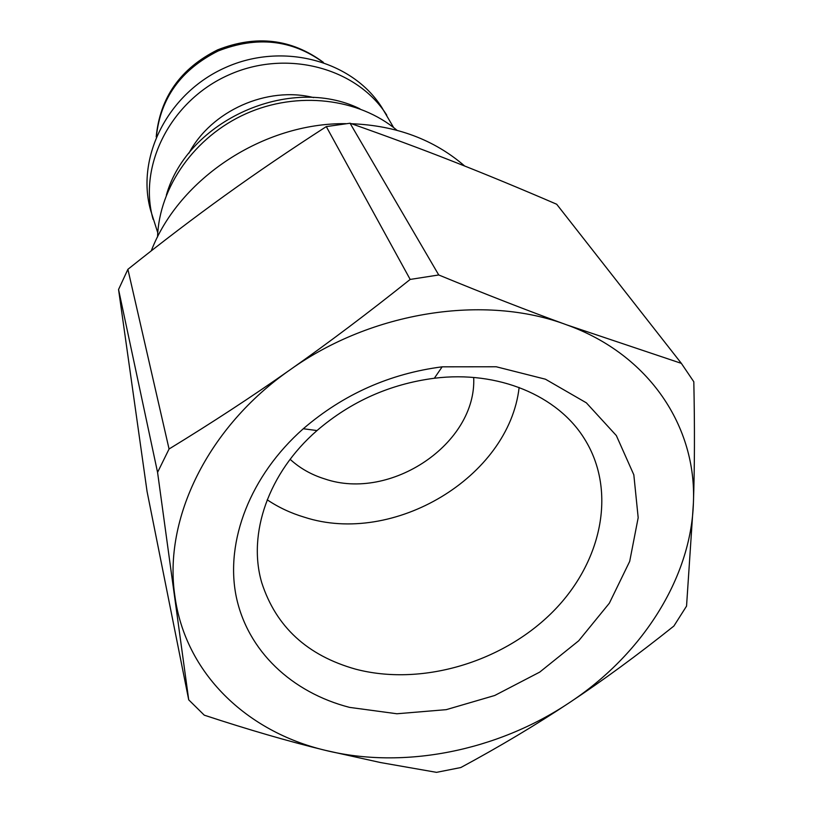 <?xml version="1.0" encoding="UTF-8"?>
<svg xmlns="http://www.w3.org/2000/svg" width="813" height="813" viewBox="0 0 813 813"><rect width="100%" height="100%" fill="white"/><g stroke="black" fill="none" stroke-linecap="round" stroke-linejoin="round"><path stroke-width="1.22" d="M349.57 707.381L396.907 713.763L446.235 709.658L494.741 695.481L539.741 672.097L578.704 640.776L609.354 603.195L629.699 561.366L638.185 517.688L633.825 474.812L616.345 435.575L586.356 402.831L545.442 379.204L496.215 366.765L442.16 366.826C389.712 373.634 343.421 394.275 303.29 428.746C250.089 475.727 225.181 541.194 236.116 596.061C247.325 650.969 291.857 692.513 349.57 707.381M355.606 669.16C307.294 655.563 276.003 626.752 261.756 582.728C247.406 534.019 268.331 472.8 317.009 430.555C350.931 401.47 390.037 384.031 434.335 378.248C498.298 370.271 557.82 395.616 584.466 438.847C617.585 491.611 601.549 564.192 550.98 613.602C500.401 663.123 420.443 686.223 355.606 669.16M188.718 699.841L147.062 491.489L118.556 289.509L157.57 472.373L188.718 699.841L204.276 715.176C248.402 729.708 288.717 741.415 325.21 750.308C403.837 769.748 497.19 750.856 569.202 702.808C641.467 655.237 691.05 578.826 693.418 502.81C696.761 427.059 649.546 354.549 566.661 324.844C484.883 294.001 371.988 311.247 290.271 369.681C207.518 427.079 163.301 519.233 174.856 595.868C185.161 673.194 246.552 731.598 325.21 750.308L380.494 762.543L436.52 772.35L460.819 767.533C499.467 746.69 535.594 725.115 569.202 702.808C602.789 680.552 637.687 654.963 673.886 626.04L686.548 606.112L693.418 502.81C694.637 467.678 694.769 427.333 693.814 381.775L681.355 363.36L566.661 324.844C528.552 311.013 485.91 294.387 438.735 274.967L350.047 123.22C387.13 136.279 421.734 149.114 453.847 161.746C486.052 174.389 520.33 188.555 556.692 204.246L681.355 363.36M267.203 499.792C278.493 507.383 290.912 513.196 304.448 517.231C393.36 546.184 508.968 477.241 519.131 387.466M127.895 269.316C161.838 242.203 194.256 217.538 225.16 195.323C256.004 173.098 289.723 150.192 326.298 126.604L410.179 279.428C368.279 312.883 328.31 342.974 290.271 369.681C252.203 396.449 211.797 422.882 169.063 449L127.895 269.316L118.556 289.509M438.735 274.967L410.179 279.428M169.063 449L157.57 472.373M350.047 123.22L326.298 126.604M393.634 127.58L381.876 107.529C352.405 60.69 282.822 41.707 225.486 67.54C167.956 92.926 135.568 157.366 150.71 210.587L157.763 232.742M386.764 115.131C357.059 67.916 286.755 48.81 228.788 74.928C170.608 100.599 137.834 165.659 153.098 219.307M313.666 97.601C267.172 85.853 211.258 110.781 188.921 153.22M359.935 108.83C290.048 74.461 187.488 120.182 166.35 195.14M396.968 130.273C358.767 98.129 297.456 90.751 246.065 113.688C194.653 136.584 159.165 187.122 157.539 237.02M290.139 459.315C299.885 468.258 311.44 474.802 324.794 478.938C390.616 501.57 476.885 443.573 473.694 377.476M151.248 250.871C179.155 178.403 263.534 122.641 345.932 123.667M351.48 123.728C396.429 125.527 434.162 139.633 464.68 166.025M156.391 136.452C160.466 98.139 181.035 69.664 218.108 50.995C256.776 35.894 291.715 39.624 322.934 62.195M317.009 430.555L303.29 428.746M434.335 378.248L442.16 366.826M156.198 136.889C159.988 97.458 180.456 68.455 217.61 49.867C256.268 34.654 291.532 38.811 323.381 62.357"/></g></svg>
